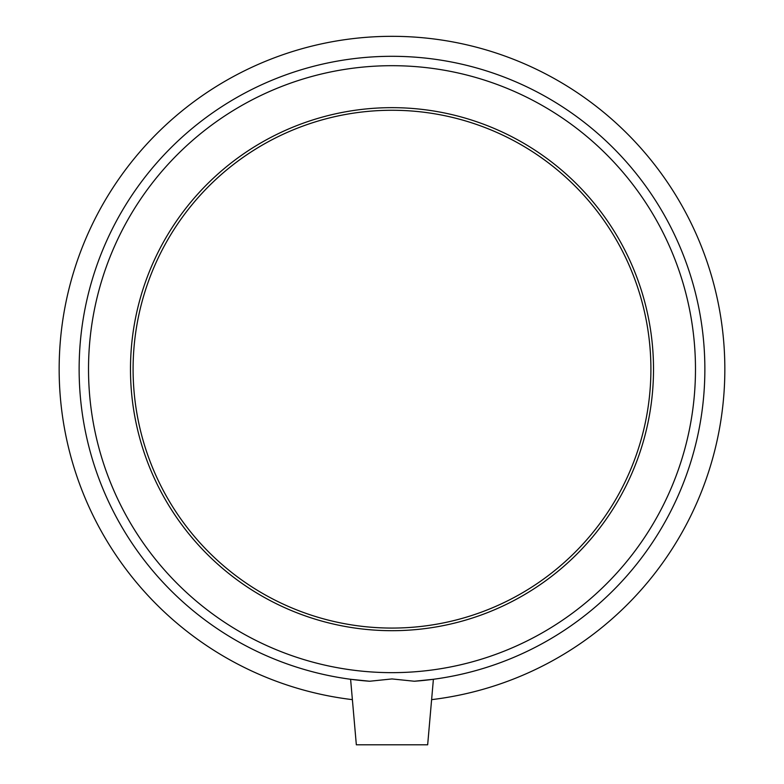 <?xml version="1.0" encoding="UTF-8"?>
<svg xmlns="http://www.w3.org/2000/svg" width="784" height="784" viewBox="0 0 784 784"><rect width="100%" height="100%" fill="white"/><g stroke="black" fill="none" stroke-linecap="round" stroke-linejoin="round"><path stroke-width="1.18" d="M411.316 744.8L356.338 744.8L350.605 679.287L369.676 681.237L392 678.934L414.324 681.237L433.395 679.287L427.662 744.8L411.316 744.8M421.155 680.679L415.775 681.129M368.225 681.129L362.786 680.669M392 672.652A303.486 303.486 0 0 0 654.826 217.433A303.486 303.486 0 0 0 129.174 217.433A303.486 303.486 0 0 0 392 672.652M414.324 681.237A312.865 312.865 0 0 0 659.148 206.329A312.865 312.865 0 0 0 124.852 206.329A312.865 312.865 0 0 0 369.676 681.237M431.612 699.642A332.837 332.837 0 0 0 673.407 191.423A332.837 332.837 0 0 0 110.593 191.423A332.837 332.837 0 0 0 352.388 699.642M392 630.689A261.513 261.513 0 0 0 618.478 238.414A261.513 261.513 0 0 0 165.522 238.414A261.513 261.513 0 0 0 392 630.689M392 628.072A258.896 258.896 0 0 0 616.214 239.718A258.896 258.896 0 0 0 167.786 239.718A258.896 258.896 0 0 0 392 628.072"/></g></svg>
